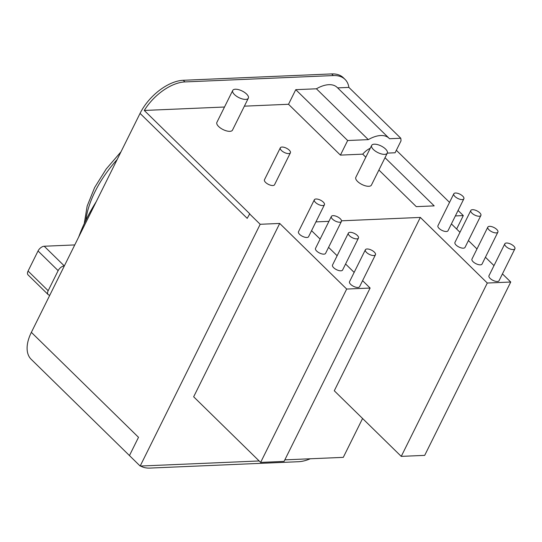 <?xml version="1.0" encoding="UTF-8"?>
<svg xmlns="http://www.w3.org/2000/svg" width="542" height="542" viewBox="0 0 542 542"><rect width="100%" height="100%" fill="white"/><g stroke="black" fill="none" stroke-linecap="round" stroke-linejoin="round"><path stroke-width="0.81" d="M331.677 73.922L333.357 75.562A39.349 21.721 -45.6 0 1 345.037 79.389L343.364 77.75A39.349 21.721 -45.6 0 0 331.677 73.922L183.25 80.284A39.349 21.721 -45.6 0 0 140.06 113.386L31.361 332.348L138.508 437.313L129.457 455.565L140.168 466.059L259.164 460.964M138.542 464.467A39.349 21.721 -45.6 0 1 138.318 464.25L31.172 359.285A39.349 21.721 -45.6 0 1 31.361 332.348M78.678 237.037A140.527 77.56 -45.6 0 1 96.212 201.705M64.335 265.919L64.308 265.919A5.623 3.103 134.4 0 0 58.136 270.648L48.17 290.722A5.623 3.103 134.4 0 0 48.143 294.57A5.623 3.103 134.4 0 0 49.817 295.119L49.844 295.112M74.755 244.93L44.214 246.237A5.623 3.103 134.4 0 0 38.048 250.966L28.082 271.041A5.623 3.103 134.4 0 0 28.055 274.889L48.143 294.57M333.357 75.562L184.924 81.923A39.349 21.721 -45.6 0 0 144.274 110.453L249.754 213.778L247.206 218.351L140.06 113.386M249.469 213.792L260.187 224.286L140.168 466.059M387.3 153.108L395.104 152.776L401.005 140.886A39.349 21.721 -45.6 0 0 400.789 138.244L348.885 87.397A39.349 21.721 -45.6 0 0 345.037 79.389M396.344 150.283L449.535 202.39M458.078 210.472L463.302 215.587L455.368 215.926M451.405 223.907L459.975 232.294M468.417 240.567L476.98 248.961M485.429 257.233L493.992 265.621M502.441 273.893L510.74 282.023L487.299 283.032L401.249 456.378L424.691 455.375L510.74 282.023M341.535 220.804L420.335 217.423L487.299 283.032M328.933 221.339L315.925 221.902M311.562 230.682L320.126 239.076M328.574 247.348L337.138 255.736M345.579 264.008L354.15 272.402M362.591 280.675L370.118 288.046L346.684 289.055L260.634 462.401L284.069 461.398L370.118 288.046M260.187 224.286L279.713 223.446L346.684 289.055M144.274 110.453L224.503 107.018M244.381 106.164L288.52 104.274L295.763 89.674L316.42 88.793A28.103 15.515 -45.6 0 1 337.171 87.418L389.075 138.264A28.103 15.515 134.4 0 0 368.316 139.633L316.42 88.793M365.816 157.194L362.72 154.158L340.417 155.114L288.52 104.274M385.016 157.702L434.189 205.879L416.29 206.644L378.905 170.019M365.383 249.767L349.536 281.698A5.623 2.378 26.4 0 0 350.66 284.36A5.623 2.378 26.4 0 0 355.843 287.213A5.623 2.378 26.4 0 0 359.603 286.698L375.457 254.76A5.623 2.378 26.4 0 0 374.326 252.098A5.623 2.378 26.4 0 0 369.143 249.245A5.623 2.378 26.4 0 0 365.383 249.767A5.623 2.378 26.4 0 0 366.514 252.43A5.623 2.378 26.4 0 0 371.697 255.282A5.623 2.378 26.4 0 0 375.457 254.76M348.377 233.101L332.524 265.031A5.623 2.378 26.4 0 0 333.648 267.701A5.623 2.378 26.4 0 0 338.831 270.546A5.623 2.378 26.4 0 0 342.591 270.031L358.445 238.101A5.623 2.378 26.4 0 0 357.313 235.431A5.623 2.378 26.4 0 0 352.131 232.586A5.623 2.378 26.4 0 0 348.377 233.101A5.623 2.378 26.4 0 0 349.502 235.77A5.623 2.378 26.4 0 0 354.685 238.615A5.623 2.378 26.4 0 0 358.445 238.101M314.353 199.774L298.5 231.705A5.623 2.378 26.4 0 0 299.631 234.374A5.623 2.378 26.4 0 0 304.814 237.22A5.623 2.378 26.4 0 0 308.574 236.705L324.421 204.774A5.623 2.378 26.4 0 0 323.296 202.105A5.623 2.378 26.4 0 0 318.113 199.26A5.623 2.378 26.4 0 0 314.353 199.774A5.623 2.378 26.4 0 0 315.485 202.444A5.623 2.378 26.4 0 0 320.668 205.289A5.623 2.378 26.4 0 0 324.421 204.774M331.365 216.441L315.512 248.372A5.623 2.378 26.4 0 0 316.643 251.034A5.623 2.378 26.4 0 0 321.826 253.886A5.623 2.378 26.4 0 0 325.579 253.371L341.433 221.434A5.623 2.378 26.4 0 0 340.308 218.772A5.623 2.378 26.4 0 0 335.125 215.919A5.623 2.378 26.4 0 0 331.365 216.441A5.623 2.378 26.4 0 0 332.49 219.103A5.623 2.378 26.4 0 0 337.673 221.956A5.623 2.378 26.4 0 0 341.433 221.434M280.322 147.824L264.469 179.754A5.623 2.378 26.4 0 0 265.6 182.424A5.623 2.378 26.4 0 0 270.783 185.269A5.623 2.378 26.4 0 0 274.537 184.754L290.39 152.824A5.623 2.378 26.4 0 0 289.265 150.154A5.623 2.378 26.4 0 0 284.083 147.309A5.623 2.378 26.4 0 0 280.322 147.824A5.623 2.378 26.4 0 0 281.447 150.493A5.623 2.378 26.4 0 0 286.63 153.339A5.623 2.378 26.4 0 0 290.39 152.824M371.67 145.398L355.823 177.329A8.713 3.686 26.4 0 0 357.571 181.462A8.713 3.686 26.4 0 0 365.606 185.879A8.713 3.686 26.4 0 0 371.426 185.079L387.279 153.142A8.713 3.686 26.4 0 0 385.531 149.009A8.713 3.686 26.4 0 0 377.496 144.599A8.713 3.686 26.4 0 0 371.67 145.398A8.713 3.686 26.4 0 0 373.424 149.531A8.713 3.686 26.4 0 0 381.453 153.948A8.713 3.686 26.4 0 0 387.279 153.142M232.735 90.439L216.881 122.377A8.713 3.686 26.4 0 0 218.629 126.51A8.713 3.686 26.4 0 0 226.664 130.927A8.713 3.686 26.4 0 0 232.491 130.121L248.338 98.19A8.713 3.686 26.4 0 0 246.59 94.057A8.713 3.686 26.4 0 0 238.555 89.64A8.713 3.686 26.4 0 0 232.735 90.439A8.713 3.686 26.4 0 0 234.483 94.572A8.713 3.686 26.4 0 0 242.518 98.99A8.713 3.686 26.4 0 0 248.338 98.19M504.832 243.792L488.979 275.722A5.623 2.378 26.4 0 0 490.11 278.392A5.623 2.378 26.4 0 0 495.293 281.237A5.623 2.378 26.4 0 0 499.046 280.722L514.9 248.792A5.623 2.378 26.4 0 0 513.769 246.122A5.623 2.378 26.4 0 0 508.586 243.277A5.623 2.378 26.4 0 0 504.832 243.792A5.623 2.378 26.4 0 0 505.957 246.461A5.623 2.378 26.4 0 0 511.14 249.306A5.623 2.378 26.4 0 0 514.9 248.792M487.82 227.125L471.967 259.062A5.623 2.378 26.4 0 0 473.098 261.725A5.623 2.378 26.4 0 0 478.281 264.577A5.623 2.378 26.4 0 0 482.041 264.062L497.888 232.125A5.623 2.378 26.4 0 0 496.763 229.462A5.623 2.378 26.4 0 0 491.58 226.61A5.623 2.378 26.4 0 0 487.82 227.125A5.623 2.378 26.4 0 0 488.952 229.794A5.623 2.378 26.4 0 0 494.135 232.647A5.623 2.378 26.4 0 0 497.888 232.125M453.803 193.799L437.95 225.736A5.623 2.378 26.4 0 0 439.081 228.399A5.623 2.378 26.4 0 0 444.264 231.251A5.623 2.378 26.4 0 0 448.017 230.729L463.871 198.799A5.623 2.378 26.4 0 0 462.739 196.136A5.623 2.378 26.4 0 0 457.556 193.284A5.623 2.378 26.4 0 0 453.803 193.799A5.623 2.378 26.4 0 0 454.928 196.468A5.623 2.378 26.4 0 0 460.111 199.32A5.623 2.378 26.4 0 0 463.871 198.799M470.808 210.465L454.962 242.396A5.623 2.378 26.4 0 0 456.086 245.065A5.623 2.378 26.4 0 0 461.269 247.911A5.623 2.378 26.4 0 0 465.029 247.396L480.883 215.465A5.623 2.378 26.4 0 0 479.751 212.796A5.623 2.378 26.4 0 0 474.568 209.95A5.623 2.378 26.4 0 0 470.808 210.465A5.623 2.378 26.4 0 0 471.94 213.135A5.623 2.378 26.4 0 0 477.123 215.98A5.623 2.378 26.4 0 0 480.883 215.465M400.789 138.244L389.508 138.725A28.103 15.515 134.4 0 0 389.075 138.264M362.72 154.158A14.051 7.757 -45.6 0 1 370.254 148.251M340.417 155.114L347.666 140.52L368.316 139.633M347.666 140.52L295.763 89.674M337.646 87.885L348.885 87.397M284.835 459.86L343.282 457.36L362.578 418.492M456.628 229.022L463.302 215.587M310.261 458.776A39.349 21.721 -45.6 0 1 298.432 461.716L150.005 468.078A39.349 21.721 -45.6 0 1 140.649 466.039M279.713 223.446L193.663 396.798L260.634 462.401M420.335 217.423L334.285 390.775L401.249 456.378M85.826 220.316A89.376 49.329 -45.6 0 1 117.153 159.524M58.136 270.648L38.048 250.966M64.308 265.919L44.214 246.237M48.17 290.722L28.082 271.041M183.25 80.284L184.924 81.923M120.981 151.814L106.178 169.029L94.654 187.498L87.167 206.048L84.261 223.589"/></g></svg>
